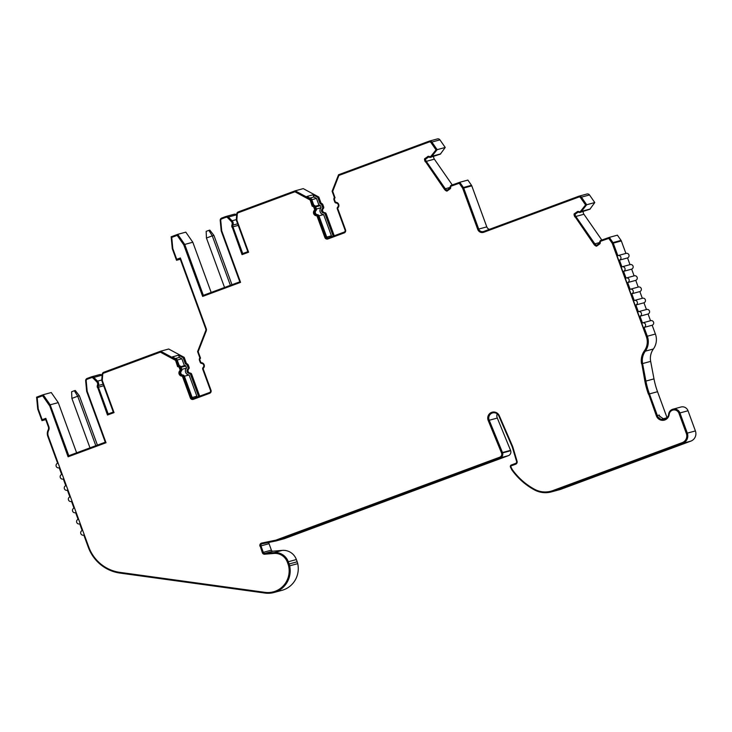 <?xml version="1.0" encoding="UTF-8"?>
<svg xmlns="http://www.w3.org/2000/svg" width="732" height="732" viewBox="0 0 732 732"><rect width="100%" height="100%" fill="white"/><g stroke="black" fill="none" stroke-linecap="round" stroke-linejoin="round"><path stroke-width="1.1" d="M497.211 413.864A5.38 5.261 -105.2 0 0 497.312 418.054L510.561 450.345L502.472 452.541L489.223 420.26A5.38 5.261 74.8 0 1 492.609 412.912A5.38 5.261 74.8 0 1 498.776 415.831L511.824 445.898A15.93 15.555 74.8 0 1 512.501 447.737L516.582 461.444A1.592 1.556 74.8 0 1 515.639 463.393L511.339 464.985A1.592 1.556 74.8 0 0 510.497 467.181L511.796 469.807A66.978 65.422 74.8 0 0 534.314 489.845A23.891 23.332 74.8 0 0 551.416 491.895A23.891 23.332 74.8 0 0 553.355 491.273L682.755 443.317A7.96 7.777 -105.2 0 0 687.311 433.134L679.927 412.949L688.016 410.753L695.4 430.938L687.311 433.134M91.656 377.611A1.592 1.556 74.8 0 1 93.284 377.987L96.972 381.72A3.184 3.111 74.8 0 1 97.685 385.178A3.184 3.111 -105.2 0 0 97.667 387.466L107.476 415.026L114.046 412.601L102.507 381.079A3.184 3.111 74.8 0 1 102.324 379.716L102.718 374.464A1.592 1.556 74.8 0 1 103.724 373.11L160.564 352.074L175.488 360.126L177.858 366.622A1.592 1.556 74.8 0 1 179.532 367.656L180.292 369.742A0.796 0.778 74.8 0 1 180.109 370.593A3.184 3.111 -105.2 0 0 182.112 376.074L181.865 376.138A0.796 0.778 74.8 0 1 182.552 376.66L190.329 397.915A2.388 2.333 74.8 0 0 193.34 399.343L209.626 393.304A2.388 2.333 74.8 0 0 210.999 390.257L203.221 369.001A0.796 0.778 74.8 0 1 203.405 368.159A3.184 3.111 -105.2 0 0 201.401 362.669A0.796 0.778 74.8 0 1 200.714 362.148L199.946 360.071A1.592 1.556 74.8 0 1 200.55 358.186L198.171 351.689L206.232 330.974A3.184 3.111 74.8 0 0 206.25 328.686L180.374 257.966L176.723 259.32L172.807 248.615L171.736 237.397L177.181 235.375L183.778 244.872L202.645 296.414L240.572 282.36L221.732 230.864L220.744 220.488A1.592 1.556 74.8 0 1 221.741 218.859L225.95 217.303A1.592 1.556 74.8 0 1 227.588 217.679L231.275 221.412A3.184 3.111 74.8 0 1 231.989 224.861L232.236 224.797A3.184 3.111 -105.2 0 0 232.218 227.085L242.274 254.562M45.823 418.375L42.172 419.701L38.256 408.996L37.186 397.778L42.877 395.692L49.474 405.18L68.094 456.795L106.021 442.741L87.181 391.245L86.193 380.869A1.592 1.556 74.8 0 1 87.19 379.24L91.399 377.685A1.592 1.556 74.8 0 1 93.037 378.06L96.725 381.793A3.184 3.111 74.8 0 1 97.438 385.242L97.685 385.178M492.279 412.171A6.176 6.039 -105.2 0 0 488.509 420.571L488.262 420.635A6.176 6.039 74.8 0 1 492.151 412.208A6.176 6.039 74.8 0 1 499.233 415.575L512.29 445.651A16.726 16.333 74.8 0 1 512.995 447.581L517.076 461.288A2.388 2.333 74.8 0 1 515.667 464.207L511.357 465.799A0.796 0.778 74.8 0 0 510.945 466.897L512.217 469.468A66.182 64.645 74.8 0 0 534.433 489.214A23.095 22.555 74.8 0 0 550.958 491.199A23.095 22.555 74.8 0 0 552.834 490.596L682.233 442.64A7.164 7 74.8 0 0 686.341 433.472L678.948 413.287A5.179 5.06 74.8 0 0 669.176 414.422A6.771 6.615 74.8 0 1 656.394 415.904L656.641 415.84A6.771 6.615 -105.2 0 0 664.491 420.104M429.419 141.917A1.592 1.556 74.8 0 1 429.538 141.88L429.291 141.953A1.592 1.556 74.8 0 0 429.162 141.99L338.898 175.442L332.703 191.372L335.055 197.805A1.592 1.556 74.8 0 0 334.487 199.662L335.265 201.767A0.796 0.778 74.8 0 0 335.951 202.288A3.184 3.111 74.8 0 1 337.955 207.778A0.796 0.778 74.8 0 0 337.772 208.62L345.55 229.875A2.388 2.333 74.8 0 1 344.177 232.922L327.89 238.961A2.388 2.333 74.8 0 1 324.88 237.534L325.127 237.461A2.388 2.333 -105.2 0 0 327.817 238.989M226.206 217.23A1.592 1.556 74.8 0 1 227.835 217.605L231.522 221.339A3.184 3.111 74.8 0 1 232.236 224.797M609.335 237.369L617.415 235.164L621.047 240.389L612.958 242.594L609.335 237.369L600.551 240.489A2.068 2.013 -105.2 0 0 599.728 242.493A0.796 0.778 74.8 0 1 599.417 243.262L596.626 245.266A3.98 3.889 74.8 0 1 594.86 243.838L575.828 216.452A3.98 3.889 74.8 0 1 575.105 214.284L577.887 212.28A0.796 0.778 74.8 0 1 578.71 212.234A2.068 2.013 -105.2 0 0 580.842 212.124L586.689 204.75L581.409 197.146A2.388 2.333 -105.2 0 0 578.692 196.268L483.724 231.458A3.98 3.889 74.8 0 1 478.71 229.07L463.695 188.051A2.388 2.333 -105.2 0 0 463.411 187.502L459.778 182.277L450.994 185.397A2.068 2.013 -105.2 0 0 450.18 187.401A0.796 0.778 74.8 0 1 449.86 188.179L447.078 190.174A3.98 3.889 74.8 0 1 445.303 188.755L426.28 161.36A3.98 3.889 74.8 0 1 425.557 159.192L428.339 157.188A0.796 0.778 74.8 0 1 429.162 157.151A2.068 2.013 -105.2 0 0 431.285 157.032L437.141 149.657L431.862 142.054A2.388 2.333 -105.2 0 0 429.135 141.175L338.55 174.747L332.108 191.281L334.396 197.512A2.388 2.333 -105.2 0 0 334.012 199.863L334.78 201.977A1.592 1.556 -105.2 0 0 336.162 203.02A2.388 2.333 74.8 0 1 337.662 207.129A1.592 1.556 -105.2 0 0 337.287 208.821L345.065 230.077A1.592 1.556 74.8 0 1 344.15 232.108L327.863 238.147A1.592 1.556 74.8 0 1 325.859 237.195L318.081 215.94A1.592 1.556 -105.2 0 0 316.709 214.897A2.388 2.333 74.8 0 1 315.199 210.789A1.592 1.556 -105.2 0 0 315.574 209.087L314.806 206.982A2.388 2.333 -105.2 0 0 313.003 205.445L310.716 199.214L295.161 190.823L303.249 188.627L318.804 197.018L321.083 203.249A2.388 2.333 74.8 0 1 322.894 204.786L323.663 206.891A1.592 1.556 74.8 0 1 323.288 208.583A2.388 2.333 -105.2 0 0 324.788 212.701A1.592 1.556 74.8 0 1 326.17 213.744L333.948 234.99A1.592 1.556 -105.2 0 0 334.46 235.704M236.335 219.618L232.071 220.78L228.384 217.047L236.473 214.842A2.388 2.333 -105.2 0 0 234.203 214.22L226.124 216.425A2.388 2.333 74.8 0 0 225.923 216.489L221.723 218.045A2.388 2.333 -105.2 0 0 220.213 220.488L221.21 230.973L239.822 281.82L203.35 295.335L184.72 244.433L177.72 234.35L171.151 236.784L172.295 248.724L176.513 260.272L180.163 258.918L205.765 328.888A2.388 2.333 74.8 0 1 205.756 330.599L197.585 351.607L199.882 357.884A2.388 2.333 -105.2 0 0 199.47 360.272L200.229 362.358A1.592 1.556 -105.2 0 0 201.602 363.401A2.388 2.333 74.8 0 1 203.112 367.51A1.592 1.556 -105.2 0 0 202.737 369.202L210.514 390.458A1.592 1.556 74.8 0 1 209.599 392.489L193.312 398.528A1.592 1.556 74.8 0 1 191.308 397.577L183.531 376.321A1.592 1.556 -105.2 0 0 182.158 375.278A2.388 2.333 74.8 0 1 180.648 371.17A1.592 1.556 -105.2 0 0 181.024 369.468L180.264 367.391A2.388 2.333 -105.2 0 0 178.407 365.844L176.11 359.568L160.61 351.204L168.699 349.008L184.199 357.362L186.495 363.639A2.388 2.333 74.8 0 1 188.344 365.186L189.112 367.272A1.592 1.556 74.8 0 1 188.737 368.965A2.388 2.333 -105.2 0 0 190.238 373.082A1.592 1.556 74.8 0 1 191.619 374.125L199.397 395.372A1.592 1.556 -105.2 0 0 199.909 396.085M652.175 325.228A2.388 2.333 -105.2 0 0 653.548 322.172A2.388 2.333 -105.2 0 0 650.73 320.671L642.641 322.876A2.388 2.333 74.8 0 1 645.459 324.368A2.388 2.333 74.8 0 1 644.087 327.424L652.175 325.228L655.405 334.039A15.93 15.555 74.8 0 1 653.392 348.99A15.93 15.555 -105.2 0 0 650.666 361.37L653.987 378.883A79.642 77.784 -105.2 0 0 657.528 391.702L667.044 417.725L662.46 418.978M232.071 220.78A3.98 3.889 74.8 0 1 232.959 225.099L237.653 223.818M101.785 380L97.521 381.162A3.98 3.889 74.8 0 1 98.408 385.48L103.102 384.199M648.076 314.01A2.388 2.333 -105.2 0 0 649.44 310.954A2.388 2.333 -105.2 0 0 646.621 309.462L638.542 311.658A2.388 2.333 74.8 0 1 641.351 313.15A2.388 2.333 74.8 0 1 639.988 316.206L648.076 314.01L650.528 320.726M643.968 302.792A2.388 2.333 -105.2 0 0 645.331 299.736A2.388 2.333 -105.2 0 0 642.522 298.244L634.434 300.44A2.388 2.333 74.8 0 1 637.252 301.932A2.388 2.333 74.8 0 1 635.879 304.988L643.968 302.792L646.429 309.508M639.86 291.574A2.388 2.333 -105.2 0 0 641.232 288.518A2.388 2.333 -105.2 0 0 638.414 287.026L630.325 289.222A2.388 2.333 74.8 0 1 633.143 290.723A2.388 2.333 74.8 0 1 631.78 293.77L639.86 291.574L642.321 298.299M635.76 280.356A2.388 2.333 -105.2 0 0 637.124 277.309A2.388 2.333 -105.2 0 0 634.315 275.808L626.226 278.014A2.388 2.333 74.8 0 1 629.044 279.505A2.388 2.333 74.8 0 1 627.672 282.561L635.76 280.356L638.222 287.081M631.652 269.147A2.388 2.333 -105.2 0 0 633.024 266.091A2.388 2.333 -105.2 0 0 630.206 264.591L622.118 266.796A2.388 2.333 74.8 0 1 624.936 268.287A2.388 2.333 74.8 0 1 623.572 271.343L631.652 269.147L634.113 275.863M627.553 257.929A2.388 2.333 -105.2 0 0 628.916 254.873A2.388 2.333 -105.2 0 0 626.098 253.382L618.018 255.578A2.388 2.333 74.8 0 1 620.827 257.069A2.388 2.333 74.8 0 1 619.464 260.125L627.553 257.929L630.005 264.645M508.356 455.67A3.98 3.889 -105.2 0 0 510.68 450.72L502.6 452.925A3.98 3.889 74.8 0 1 500.267 457.866L508.356 455.67L385.252 501.292L284.382 538.67L276.293 540.866L500.267 457.866M269.147 542.339A1.592 1.556 -105.2 0 0 269.037 543.693L271.398 550.153A1.592 1.556 -105.2 0 0 273.009 551.196L282.259 550.391A13.972 13.643 74.8 0 1 296.378 559.541L297.192 561.792L289.113 563.988L288.289 561.746L296.378 559.541M297.732 563.649L289.652 565.845A22.784 22.253 74.8 0 1 273.878 592.527L281.966 590.331A22.784 22.253 74.8 0 0 297.732 563.649A13.972 13.643 -105.2 0 0 297.192 561.792M97.521 381.162L93.833 377.428L101.913 375.223A2.388 2.333 -105.2 0 0 99.653 374.601L91.564 376.806A2.388 2.333 74.8 0 0 91.372 376.87L87.163 378.426A2.388 2.333 -105.2 0 0 85.662 380.869L86.66 391.355L105.271 442.201L68.799 455.716L50.169 404.814L43.161 394.731L51.249 392.535L58.258 402.618L76.622 452.815M177.72 234.35L185.8 232.154L192.809 242.237L211.173 292.434M431.862 142.054L439.941 139.858A2.388 2.333 -105.2 0 0 437.416 138.915L429.327 141.111M439.941 139.858L445.221 147.461L440.325 154.15L431.285 157.032M433.737 155.943A3.98 3.889 -105.2 0 0 434.36 159.164L452.056 184.638M459.778 182.277L467.867 180.072L471.49 185.297L463.411 187.502M463.695 188.051L471.783 185.855A2.388 2.333 -105.2 0 0 471.49 185.297M471.783 185.855L486.789 226.874A3.98 3.889 -105.2 0 0 489.424 229.345M581.409 197.146L589.498 194.95A2.388 2.333 -105.2 0 0 586.972 194.007L578.884 196.203M589.498 194.95L594.777 202.544L589.882 209.242L580.842 212.124M583.294 211.036A3.98 3.889 -105.2 0 0 583.916 214.256L601.613 239.73M618.018 255.578A2.388 2.333 74.8 0 0 617.826 255.642L613.251 243.143L621.331 240.947A2.388 2.333 -105.2 0 0 621.047 240.389M621.331 240.947L625.906 253.428M653.987 378.883L645.899 381.079A79.642 77.784 74.8 0 0 649.44 393.908L657.363 415.566A5.975 5.838 74.8 0 0 668.645 414.257A5.975 5.838 74.8 0 1 672.891 409.215L680.97 407.01A5.975 5.838 74.8 0 1 688.016 410.753M682.755 443.317L690.843 441.122A7.96 7.777 -105.2 0 0 695.4 430.938M690.843 441.122L561.435 489.077A23.891 23.332 74.8 0 1 559.504 489.699L551.416 491.895M489.223 420.26L497.312 418.054M672.891 409.215A5.975 5.838 74.8 0 1 679.927 412.949M645.899 381.079L642.577 363.575A15.93 15.555 74.8 0 1 645.304 351.186L653.392 348.99M655.405 334.039L647.317 336.235A15.93 15.555 74.8 0 1 645.304 351.186M333.481 236.07A1.592 1.556 74.8 0 1 332.877 235.283L325.1 214.037L326.17 213.744M324.788 212.701L323.718 212.994A1.592 1.556 74.8 0 1 325.1 214.037M323.718 212.994A2.388 2.333 74.8 0 1 322.217 208.876L323.288 208.583M323.663 206.891L322.592 207.183A1.592 1.556 74.8 0 1 322.217 208.876M322.592 207.183L321.815 205.079L322.894 204.786M321.083 203.249L320.012 203.542A2.388 2.333 74.8 0 1 321.815 205.079M320.012 203.542L317.734 197.311L318.804 197.018M318.081 215.94L318.905 215.72A1.592 1.556 -105.2 0 0 317.532 214.677A2.388 2.333 74.8 0 1 316.032 210.56A1.592 1.556 -105.2 0 0 316.398 208.867L315.629 206.753A2.388 2.333 -105.2 0 0 313.827 205.216L311.548 198.985L310.716 199.214M311.548 198.985L306.864 196.469L313.049 194.785L317.734 197.311M295.161 190.823L238.257 211.914A2.388 2.333 -105.2 0 0 236.747 213.945L236.345 219.197A3.98 3.889 74.8 0 0 236.582 220.899L247.837 251.671L242.731 253.565L232.95 226.819A2.388 2.333 74.8 0 1 232.959 225.099M184.72 244.433L192.809 242.237M198.93 396.451A1.592 1.556 74.8 0 1 198.317 395.664L190.549 374.418L191.619 374.125M190.238 373.082L189.167 373.375A1.592 1.556 74.8 0 1 190.549 374.418M189.167 373.375A2.388 2.333 74.8 0 1 187.667 369.257L188.737 368.965M189.112 367.272L188.032 367.565A1.592 1.556 74.8 0 1 187.667 369.257M188.032 367.565L187.273 365.478L188.344 365.186M186.495 363.639L185.416 363.932A2.388 2.333 74.8 0 1 187.273 365.478M185.416 363.932L183.119 357.655L184.199 357.362M183.531 376.321L184.354 376.102A1.592 1.556 -105.2 0 0 182.982 375.049A2.388 2.333 74.8 0 1 181.472 370.941A1.592 1.556 -105.2 0 0 181.847 369.248L181.088 367.162A2.388 2.333 -105.2 0 0 179.23 365.616L176.934 359.339L176.11 359.568M176.934 359.339L172.359 356.877L178.553 355.194L183.119 357.655M160.61 351.204L103.706 372.295A2.388 2.333 -105.2 0 0 102.196 374.327L101.794 379.579A3.98 3.889 74.8 0 0 102.032 381.281L113.286 412.052L108.18 413.946L98.39 387.201A2.388 2.333 74.8 0 1 98.408 385.48M50.169 404.814L58.258 402.618M43.161 394.731L36.6 397.165L37.735 409.106L41.962 420.653L45.613 419.299L48.349 426.774A3.98 3.889 74.8 0 1 48.166 429.986A7.96 7.777 -105.2 0 0 47.809 436.4L57.636 463.246A2.388 2.333 -105.2 0 0 56.144 466.192A2.388 2.333 -105.2 0 0 59.201 467.757L61.662 474.492A2.388 2.333 74.8 0 0 60.262 477.447A2.388 2.333 74.8 0 0 63.309 478.975L65.77 485.709A2.388 2.333 74.8 0 0 64.37 488.665A2.388 2.333 74.8 0 0 67.408 490.193L69.879 496.918A2.388 2.333 74.8 0 0 68.469 499.874A2.388 2.333 74.8 0 0 71.516 501.411L73.978 508.136A2.388 2.333 74.8 0 0 72.578 511.092A2.388 2.333 74.8 0 0 75.625 512.629L78.086 519.354A2.388 2.333 74.8 0 0 76.686 522.309A2.388 2.333 74.8 0 0 79.724 523.837L82.185 530.572A2.388 2.333 74.8 0 0 80.785 533.527A2.388 2.333 74.8 0 0 83.832 535.055L88.279 547.207A39.821 38.888 74.8 0 0 119.993 573.083L265.176 593.085A22.784 22.253 74.8 0 0 273.878 592.527M282.259 550.391L274.171 552.587A13.972 13.643 74.8 0 1 288.289 561.746M177.181 235.375L184.025 244.799L202.883 296.332M232.218 227.085L242.036 254.645L248.596 252.22L237.067 220.698A3.184 3.111 74.8 0 1 236.875 219.335L237.278 214.083A1.592 1.556 74.8 0 1 238.284 212.728L295.115 191.692L310.094 199.772L312.454 206.214A1.592 1.556 74.8 0 1 314.074 207.257L314.842 209.361A0.796 0.778 74.8 0 1 314.659 210.212A3.184 3.111 -105.2 0 0 316.663 215.693A0.796 0.778 74.8 0 1 317.359 216.215L325.127 237.461M429.538 141.88A1.592 1.556 74.8 0 1 431.221 142.511L436.18 149.648L430.837 156.383A1.272 1.235 74.8 0 1 430.325 156.593M428.247 156.346A1.592 1.556 -105.2 0 0 427.881 156.538L424.78 158.771A4.776 4.667 -105.2 0 0 425.64 161.818L444.672 189.204A4.776 4.667 -105.2 0 0 447.096 191.025M425.64 161.818L444.425 189.277A4.776 4.667 74.8 0 0 446.959 191.125L450.061 188.893A1.592 1.556 74.8 0 0 450.692 187.355A1.272 1.235 74.8 0 1 451.196 186.12L459.467 183.192L462.78 187.959A1.592 1.556 74.8 0 1 462.963 188.325L477.978 229.345A4.776 4.667 -105.2 0 0 483.486 232.364M578.966 197.009A1.592 1.556 74.8 0 1 580.778 197.603L585.737 204.74L580.394 211.475A1.272 1.235 74.8 0 1 579.872 211.685M577.804 211.438A1.592 1.556 -105.2 0 0 577.438 211.63L574.336 213.854A4.776 4.667 -105.2 0 0 575.196 216.91L594.219 244.296A4.776 4.667 -105.2 0 0 596.653 246.117M575.196 216.91L593.972 244.369A4.776 4.667 74.8 0 0 596.516 246.217L599.618 243.985A1.592 1.556 74.8 0 0 600.249 242.438A1.272 1.235 74.8 0 1 600.752 241.212L609.024 238.284L612.327 243.042A1.592 1.556 74.8 0 1 612.519 243.417L646.585 336.51A15.134 14.777 74.8 0 1 644.672 350.71A16.726 16.333 -105.2 0 0 641.818 363.713L645.139 381.226A80.438 78.562 -105.2 0 0 648.708 394.173L656.641 415.84M672.973 410.012A5.179 5.06 74.8 0 1 679.195 413.214L686.589 433.408A7.164 7 74.8 0 1 682.48 442.567L553.081 490.532A23.095 22.555 74.8 0 1 551.205 491.126A23.095 22.555 74.8 0 1 551.086 491.163M488.509 420.571L501.859 453.163A3.184 3.111 74.8 0 1 499.993 457.116L276.046 540.115A7.164 7 74.8 0 1 275.991 540.125A7.164 7 74.8 0 1 275.937 540.143M261.653 543.08A2.388 2.333 -105.2 0 0 260.217 546.163L262.587 552.623A2.388 2.333 -105.2 0 0 265.002 554.188L274.244 553.383A13.176 12.865 74.8 0 1 287.557 562.011L288.381 564.253A13.176 12.865 74.8 0 1 288.893 566.01A21.987 21.475 74.8 0 1 273.677 591.758A21.987 21.475 74.8 0 1 273.548 591.795M49.474 405.18L68.332 456.713M97.667 387.466L107.723 414.943M182.112 376.074A0.796 0.778 74.8 0 1 182.799 376.596L190.576 397.842A2.388 2.333 -105.2 0 0 193.266 399.37M91.564 376.806A2.388 2.333 74.8 0 1 93.833 377.428M289.652 565.845A13.972 13.643 -105.2 0 0 289.113 563.988M274.171 552.587L264.92 553.392A1.592 1.556 74.8 0 1 263.31 552.349L260.949 545.889A1.592 1.556 74.8 0 1 262.083 543.794L275.168 541.104A7.96 7.777 -105.2 0 0 276.293 540.866M647.317 336.235L644.087 327.424M639.988 316.206L642.449 322.94A2.388 2.333 74.8 0 1 642.641 322.876M635.879 304.988L638.341 311.722A2.388 2.333 74.8 0 1 638.542 311.658M631.78 293.77L634.241 300.504A2.388 2.333 74.8 0 1 634.434 300.44M627.672 282.561L630.133 289.286A2.388 2.333 74.8 0 1 630.325 289.222M623.572 271.343L626.034 278.068A2.388 2.333 74.8 0 1 626.226 278.014M619.464 260.125L621.926 266.86A2.388 2.333 74.8 0 1 622.118 266.796M612.958 242.594A2.388 2.333 74.8 0 1 613.251 243.143M226.124 216.425A2.388 2.333 74.8 0 1 228.384 217.047M659.569 416.169L664.025 419.216A5.975 5.838 -105.2 0 0 664.931 419.134M659.532 416.05L659.267 415.053L657.363 415.566M575.105 214.284L577.887 212.28M425.557 159.192L428.339 157.188M318.978 205.235L316.48 198.427L313.863 197.009L313.049 194.785M316.444 208.995L321.128 207.723L320.36 205.619A0.796 0.778 -105.2 0 0 319.417 205.116L315.355 206.223M321.128 207.723A3.98 3.889 -105.2 0 0 323.635 214.577L318.96 215.849M326.737 237.095L331.413 235.823L323.635 214.577M331.413 235.823A3.184 3.111 -105.2 0 0 331.87 236.665M313.827 205.216L313.003 205.445M313.863 197.009L309.883 198.097M180.282 259.247L176.513 260.272M184.391 365.652L181.875 358.772L179.367 357.426L178.553 355.194M181.893 369.376L186.578 368.105L185.818 366.018A0.796 0.778 -105.2 0 0 184.876 365.524L180.813 366.631M186.578 368.105A3.98 3.889 -105.2 0 0 189.085 374.958L184.4 376.23M192.187 397.476L196.862 396.204L189.085 374.958M196.862 396.204A3.184 3.111 -105.2 0 0 197.32 397.046M179.23 365.616L178.407 365.844M179.367 357.426L175.387 358.506M181.865 376.138A3.184 3.111 74.8 0 1 179.862 370.657L180.109 370.593M177.858 366.622L177.611 366.686A1.592 1.556 74.8 0 1 179.285 367.729L180.045 369.806A0.796 0.778 74.8 0 1 179.862 370.657M175.488 360.126L177.611 366.686M160.317 352.138L175.241 360.19M97.42 387.539A3.184 3.111 74.8 0 1 97.438 385.242M42.63 395.756L49.227 405.253M265.002 554.188L273.997 553.447A13.176 12.865 74.8 0 1 287.31 562.084L288.133 564.326A13.176 12.865 74.8 0 1 288.646 566.074A21.987 21.475 74.8 0 1 273.42 591.831A21.987 21.475 74.8 0 1 265.03 592.362L119.838 572.36A39.025 38.11 74.8 0 1 88.755 547.005L48.294 436.19A7.164 7 74.8 0 1 48.614 430.425A4.776 4.667 74.8 0 0 48.834 426.573L45.823 418.347L42.172 419.701M264.755 554.252A2.388 2.333 74.8 0 1 262.34 552.687L262.587 552.623M260.217 546.163L262.34 552.687M259.97 546.228A2.388 2.333 74.8 0 1 261.672 543.08L274.784 540.381A7.164 7 74.8 0 0 275.799 540.179L276.046 540.115M501.74 452.815L501.612 453.236A3.184 3.111 74.8 0 1 499.746 457.189L275.799 540.179M488.262 420.635L501.493 452.879M648.708 394.173L656.394 415.904M648.461 394.246A80.438 78.562 74.8 0 1 644.892 381.29L645.139 381.226M641.818 363.713L644.892 381.29M641.571 363.786A16.726 16.333 74.8 0 1 644.425 350.774L644.672 350.71M608.777 238.358L612.08 243.115A1.592 1.556 74.8 0 1 612.272 243.482L646.338 336.574A15.134 14.777 74.8 0 1 644.425 350.774M574.949 216.974A4.776 4.667 74.8 0 1 574.08 213.927L574.336 213.854M577.438 211.63L574.08 213.927M577.191 211.694A1.592 1.556 74.8 0 1 578.829 211.612A1.272 1.235 74.8 0 0 580.137 211.539L581.62 210.596M585.737 204.74L581.373 210.66M459.22 183.265L462.523 188.023A1.592 1.556 74.8 0 1 462.716 188.389L477.731 229.409A4.776 4.667 74.8 0 0 483.751 232.273L578.719 197.082A1.592 1.556 74.8 0 1 580.531 197.667L585.49 204.804M425.393 161.882A4.776 4.667 74.8 0 1 424.533 158.835L424.78 158.771M427.881 156.538L424.533 158.835M427.634 156.602A1.592 1.556 74.8 0 1 429.281 156.52A1.272 1.235 74.8 0 0 430.59 156.447L432.063 155.504M436.18 149.648L431.816 155.568M429.291 141.953A1.592 1.556 74.8 0 1 430.974 142.575L435.933 149.712M316.663 215.693L316.416 215.757A0.796 0.778 74.8 0 1 317.102 216.279L324.88 237.534M316.416 215.757A3.184 3.111 74.8 0 1 314.412 210.276L314.659 210.212M312.454 206.214L312.207 206.278A1.592 1.556 74.8 0 1 313.827 207.321L314.595 209.425A0.796 0.778 74.8 0 1 314.412 210.276M310.094 199.772L312.207 206.278M294.868 191.757L309.846 199.836M231.971 227.158A3.184 3.111 74.8 0 1 231.989 224.861M180.374 257.966L176.723 259.32M318.905 215.72L326.682 236.967A1.592 1.556 -105.2 0 0 328.22 238.019M430.736 157.307A2.068 2.013 -105.2 0 0 431.45 156.987M580.293 212.399A2.068 2.013 -105.2 0 0 581.007 212.079M184.354 376.102L192.132 397.348A1.592 1.556 -105.2 0 0 193.669 398.4M594.777 202.544L586.689 204.75M445.221 147.461L437.141 149.657M311.805 199.699L316.48 198.427M177.19 360.053L181.875 358.772M590.257 208.968L582.178 211.173M440.71 153.876L432.621 156.081M224.541 287.475L206.442 238.019L212.271 235.86L230.379 285.315M95.819 445.697L77.72 396.241L79.376 395.792L97.42 445.102M213.927 235.411L209.819 230.104L208.876 230.36L212.271 235.86L213.927 235.411L231.971 284.721M208.876 230.36L206.168 231.358L206.442 238.019M79.376 395.792L75.268 390.485L74.325 390.742L77.72 396.241L71.892 398.4L89.99 447.856M41.962 420.653L45.732 419.628M74.325 390.742L71.617 391.739L71.892 398.4M561.435 489.077L553.355 491.273M649.44 393.908L657.528 391.702M659.962 416.956L659.267 415.053M642.577 363.575L650.666 361.37M599.737 242.521L594.86 243.838M575.828 216.452L583.916 214.256M486.789 226.874L478.71 229.07M450.18 187.429L445.303 188.755M426.28 161.36L434.36 159.164M332.877 235.283L333.948 234.99M232.95 226.819L238.22 225.383M198.317 395.664L199.397 395.372M98.39 387.201L103.669 385.764M264.92 553.392L273.009 551.196M314.806 206.982L315.629 206.753M316.398 208.867L315.574 209.087M315.199 210.789L316.032 210.56M317.532 214.677L316.709 214.897M326.682 236.967L325.859 237.195M180.264 367.391L181.088 367.162M181.847 369.248L181.024 369.468M180.648 371.17L181.472 370.941M182.982 375.049L182.158 375.278M192.132 397.348L191.308 397.577M263.31 552.349L271.398 550.153M269.037 543.693L260.949 545.889M320.36 205.619L315.675 206.891M185.818 366.018L181.133 367.29M284.281 538.697L276.202 540.893"/></g></svg>
